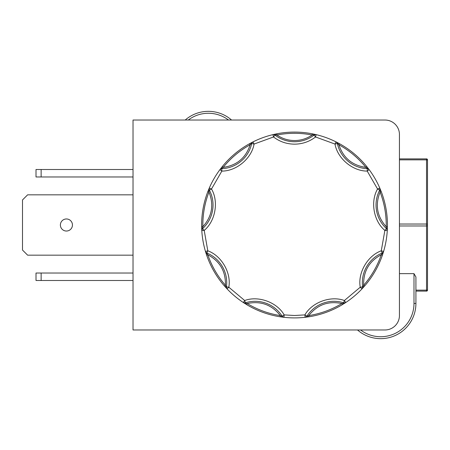 <?xml version="1.0" encoding="UTF-8"?>
<svg xmlns="http://www.w3.org/2000/svg" width="450" height="450" viewBox="0 0 450 450"><rect width="100%" height="100%" fill="white"/><g stroke="black" fill="none" stroke-linecap="round" stroke-linejoin="round"><path stroke-width="0.67" d="M344.464 303.351A1.209 0.743 -122.5 0 1 343.558 303.148L344.396 300.516L360.248 287.218L362.638 286.892A2.413 2.413 0 0 1 361.997 288.877L361.997 288.877A92.908 92.908 0 0 1 345.724 302.535A2.413 2.413 0 0 1 343.659 302.816A31.973 31.973 0 0 0 306.923 316.192A2.413 2.413 0 0 1 305.156 317.295A92.908 92.908 0 0 1 283.911 317.295L280.108 316.783L280.299 315.591C271.766 304.718 260.736 300.707 247.213 303.548L243.343 302.535A92.908 92.908 0 0 1 227.07 288.877L224.488 286.037L225.399 285.244C225.849 271.434 219.982 261.27 207.793 254.751L205.481 251.488A92.908 92.908 0 0 1 201.797 230.569L201.645 226.732L202.849 226.71C212.074 216.422 214.11 204.862 208.963 192.037L209.289 188.049A92.908 92.908 0 0 1 219.915 169.65L222.261 166.618L223.2 167.377C236.88 165.42 245.869 157.877 250.172 144.743L252.984 141.902A92.908 92.908 0 0 1 272.947 134.634L276.699 133.819L276.93 135.006C282.229 138.651 288.101 140.496 294.536 140.541C300.966 140.496 306.838 138.651 312.137 135.006L312.368 133.819L316.119 134.634A92.908 92.908 0 0 1 336.082 141.902L339.48 143.691L338.895 144.743C343.198 157.877 352.187 165.42 365.867 167.377L369.157 169.65L367.217 171.09C352.648 171.186 337.438 158.434 335.002 144.062L336.082 141.902L338.895 144.743C349.346 150.547 358.335 158.091 365.867 167.377L366.806 166.618L369.157 169.65A92.908 92.908 0 0 1 379.777 188.049L381.229 191.604L380.104 192.037C374.957 204.857 376.999 216.416 386.218 226.71L387.276 230.569L384.868 230.422C373.641 221.13 370.192 201.583 377.561 189.011L379.777 188.049L380.104 192.037C384.379 203.197 386.415 214.757 386.218 226.71L387.428 226.732L387.276 230.569A92.908 92.908 0 0 1 383.586 251.488L382.416 255.144L381.274 254.751C369.09 261.264 363.223 271.429 363.668 285.244L361.997 288.877L360.248 287.218C357.621 272.886 367.543 255.696 381.274 250.802L383.586 251.488L381.274 254.751C377.376 266.051 371.503 276.216 363.668 285.244L364.579 286.037L361.997 288.877A92.908 92.908 0 0 1 345.724 302.535L342.478 304.582L341.859 303.548C328.337 300.707 317.306 304.718 308.773 315.591L305.156 317.295L304.881 314.899C312.086 302.231 330.733 295.442 344.396 300.516L345.724 302.535L341.859 303.548C331.605 309.696 320.574 313.706 308.773 315.591L308.959 316.783L305.156 317.295A2.413 2.413 0 0 0 306.923 316.192L304.881 314.899L294.536 315.495L284.186 314.899L283.911 317.295L280.299 315.591C268.493 313.706 257.462 309.696 247.213 303.548L246.589 304.582L243.343 302.535L244.676 300.516C258.334 295.442 276.986 302.231 284.186 314.899L282.15 316.192A2.413 2.413 0 0 0 283.911 317.295A2.413 2.413 0 0 1 282.15 316.192A31.973 31.973 0 0 0 245.407 302.816A2.413 2.413 0 0 1 243.343 302.535A92.908 92.908 0 0 1 227.07 288.877L225.399 285.244C217.564 276.216 211.697 266.051 207.793 254.751L206.651 255.144L205.481 251.488L207.799 250.802C221.524 255.696 231.446 272.88 228.819 287.218L227.07 288.877A2.413 2.413 0 0 1 226.429 286.892L228.819 287.218L244.676 300.516L245.407 302.816A2.413 2.413 0 0 1 243.343 302.535L243.343 302.535M274.41 134.297A1.209 0.743 77.5 0 1 275.197 134.797L276.93 135.006C288.664 132.733 300.403 132.733 312.137 135.006L316.119 134.634L315.557 136.98C309.347 141.699 302.338 144.09 294.536 144.157C286.734 144.096 279.726 141.699 273.51 136.98L272.947 134.634L275.197 134.797L273.51 136.98L254.064 144.062C251.629 158.428 236.43 171.186 221.85 171.09L219.915 169.65L223.2 167.377C230.732 158.091 239.721 150.547 250.172 144.743L249.587 143.691L252.984 141.902L254.064 144.062L251.708 143.544A2.413 2.413 0 0 1 252.984 141.902A92.908 92.908 0 0 1 272.947 134.634A2.413 2.413 0 0 1 274.984 135.073A31.973 31.973 0 0 0 294.536 141.744A31.973 31.973 0 0 1 274.984 135.073A2.413 2.413 0 0 0 272.947 134.634M316.119 134.634A92.908 92.908 0 0 1 336.082 141.902A2.413 2.413 0 0 1 337.365 143.544L335.002 144.062L315.557 136.98L314.083 135.073A2.413 2.413 0 0 1 316.119 134.634L316.119 134.634A2.413 2.413 0 0 0 314.083 135.073A31.973 31.973 0 0 1 294.536 141.744M399.437 159.846L426.532 159.846L426.532 224.032A0.968 0.484 0 0 1 427.5 224.516L427.5 159.846A0.968 0.968 0 0 0 426.532 158.878L399.437 158.878M66.42 218.964A6.036 6.036 0 0 0 60.384 225A6.036 6.036 0 0 0 66.42 231.036A6.036 6.036 0 0 0 72.45 225A6.036 6.036 0 0 0 66.42 218.964M369.157 169.65L369.157 169.65A92.908 92.908 0 0 1 379.777 188.049A2.413 2.413 0 0 1 379.699 190.131L377.561 189.011L367.217 171.09L367.312 168.677A2.413 2.413 0 0 1 369.157 169.65A2.413 2.413 0 0 0 367.312 168.677A31.973 31.973 0 0 1 337.365 143.544A2.413 2.413 0 0 0 336.082 141.902M387.276 230.569L387.276 230.569A92.908 92.908 0 0 1 383.586 251.488A2.413 2.413 0 0 1 382.191 253.035L381.274 250.802L384.868 230.422L386.488 228.639A2.413 2.413 0 0 1 387.276 230.569A2.413 2.413 0 0 0 386.488 228.639A31.973 31.973 0 0 1 379.699 190.131A2.413 2.413 0 0 0 379.777 188.049M231.553 120.026A35.235 35.235 0 0 0 185.22 120.026M133.026 329.974L384.958 329.974A14.479 14.479 0 0 0 399.437 315.495L399.437 134.505A14.479 14.479 0 0 0 384.958 120.026L133.026 120.026L133.026 329.974M133.026 169.498L36.011 169.498L36.011 176.979L133.026 176.979M133.026 255.167L27.619 255.167L22.5 250.048L22.5 199.952L27.619 194.833L133.026 194.833M133.026 273.021L36.011 273.021L36.011 280.502L133.026 280.502M41.136 176.979L41.136 169.498M41.136 273.021L41.136 280.502M205.481 251.488L205.481 251.488A92.908 92.908 0 0 1 201.797 230.569L202.849 226.71C202.652 214.757 204.688 203.197 208.963 192.037L207.838 191.604L209.289 188.049L211.506 189.011C218.874 201.583 215.432 221.124 204.204 230.422L201.797 230.569A2.413 2.413 0 0 1 202.579 228.639L204.204 230.422L207.799 250.802L206.882 253.035A2.413 2.413 0 0 1 205.481 251.488A2.413 2.413 0 0 0 206.882 253.035A31.973 31.973 0 0 1 226.429 286.892A2.413 2.413 0 0 0 227.07 288.877M209.289 188.049L209.289 188.049A92.908 92.908 0 0 1 219.915 169.65A2.413 2.413 0 0 1 221.754 168.677L221.85 171.09L211.506 189.011L209.368 190.131A2.413 2.413 0 0 1 209.289 188.049A2.413 2.413 0 0 0 209.368 190.131A31.973 31.973 0 0 1 202.579 228.639A2.413 2.413 0 0 0 201.797 230.569M252.984 141.902L252.984 141.902A2.413 2.413 0 0 0 251.708 143.544A31.973 31.973 0 0 1 221.754 168.677A2.413 2.413 0 0 0 219.915 169.65M294.536 132.092A92.908 92.908 0 0 1 312.368 133.819A92.908 92.908 0 0 0 276.699 133.819A92.908 92.908 0 0 1 294.536 132.092M251.646 142.582A1.209 0.743 62.5 0 0 251.364 143.471L251.708 143.544A31.973 31.973 0 0 1 221.754 168.677L221.743 168.328A1.209 0.743 37.5 0 0 220.815 168.452M222.261 166.618A92.908 92.908 0 0 1 249.587 143.691A92.908 92.908 0 0 0 222.261 166.618M208.704 189.433A1.209 0.743 22.5 0 0 209.059 190.294L209.368 190.131A31.973 31.973 0 0 1 202.579 228.639L202.343 228.381A1.209 0.743 -2.5 0 0 201.718 229.067M201.645 226.732A92.908 92.908 0 0 1 207.838 191.604A92.908 92.908 0 0 0 201.645 226.732M205.926 252.922A1.209 0.743 -17.5 0 0 206.747 253.356L206.882 253.035A31.973 31.973 0 0 1 226.429 286.892L226.086 286.847A1.209 0.743 -42.5 0 0 226.046 287.775M224.488 286.037A92.908 92.908 0 0 1 206.651 255.144A92.908 92.908 0 0 0 224.488 286.037M244.603 303.351A1.209 0.743 -57.5 0 0 245.514 303.148L245.407 302.816A31.973 31.973 0 0 1 282.15 316.192L281.852 316.378A1.209 0.743 -82.5 0 0 282.42 317.115M280.108 316.783A92.908 92.908 0 0 1 246.589 304.582A92.908 92.908 0 0 0 280.108 316.783M306.647 317.115A1.209 0.743 -97.5 0 0 307.215 316.378L306.923 316.192A31.973 31.973 0 0 1 343.659 302.816A2.413 2.413 0 0 0 344.396 302.929L344.396 303.047M342.478 304.582A92.908 92.908 0 0 1 308.959 316.783A92.908 92.908 0 0 0 342.478 304.582M363.021 287.775A1.209 0.743 -137.5 0 0 362.981 286.847L362.638 286.892A31.973 31.973 0 0 1 382.191 253.035A2.413 2.413 0 0 0 383.586 251.488M382.416 255.144A92.908 92.908 0 0 1 364.579 286.037A92.908 92.908 0 0 0 382.416 255.144M383.147 252.922A1.209 0.743 -162.5 0 1 382.32 253.356L382.191 253.035A31.973 31.973 0 0 0 362.638 286.892A2.413 2.413 0 0 1 361.997 288.877M387.354 229.067A1.209 0.743 -177.5 0 0 386.724 228.381L386.488 228.639A31.973 31.973 0 0 1 379.699 190.131L380.008 190.294A1.209 0.743 157.5 0 0 380.363 189.433M381.229 191.604A92.908 92.908 0 0 1 387.428 226.732A92.908 92.908 0 0 0 381.229 191.604M368.252 168.452A1.209 0.743 142.5 0 0 367.329 168.328L367.312 168.677A31.973 31.973 0 0 1 337.365 143.544L337.702 143.471A1.209 0.743 117.5 0 0 337.421 142.582M339.48 143.691A92.908 92.908 0 0 1 366.806 166.618A92.908 92.908 0 0 0 339.48 143.691M314.657 134.297A1.209 0.743 102.5 0 0 313.869 134.797L314.083 135.073M399.437 273.645L413.989 273.645L413.989 303.429A33.3 33.3 0 0 1 360.574 329.974M357.519 329.974A35.235 35.235 0 0 0 415.918 303.429L415.918 276.992L413.989 273.645M415.918 276.992L415.918 291.122L426.532 291.122A0.968 0.968 0 0 0 427.5 290.154L427.5 225.484A0.968 0.484 180 0 1 426.532 225.968L426.532 290.154L415.918 290.154M427.5 225.484L427.5 159.846A0.968 0.968 0 0 0 426.532 158.878L426.532 159.846A0.968 0.484 180 0 1 427.5 160.329M415.918 291.122L415.918 303.429L413.989 303.429M426.532 291.122L426.532 290.154A0.968 0.484 0 0 0 427.5 289.671L427.5 290.154M188.274 120.026A33.3 33.3 0 0 1 228.493 120.026M294.536 317.908A92.908 92.908 0 0 1 283.911 317.295M345.724 302.535A2.413 2.413 0 0 1 344.396 302.929M399.437 225.968L426.532 225.968L426.532 224.032L399.437 224.032"/></g></svg>
